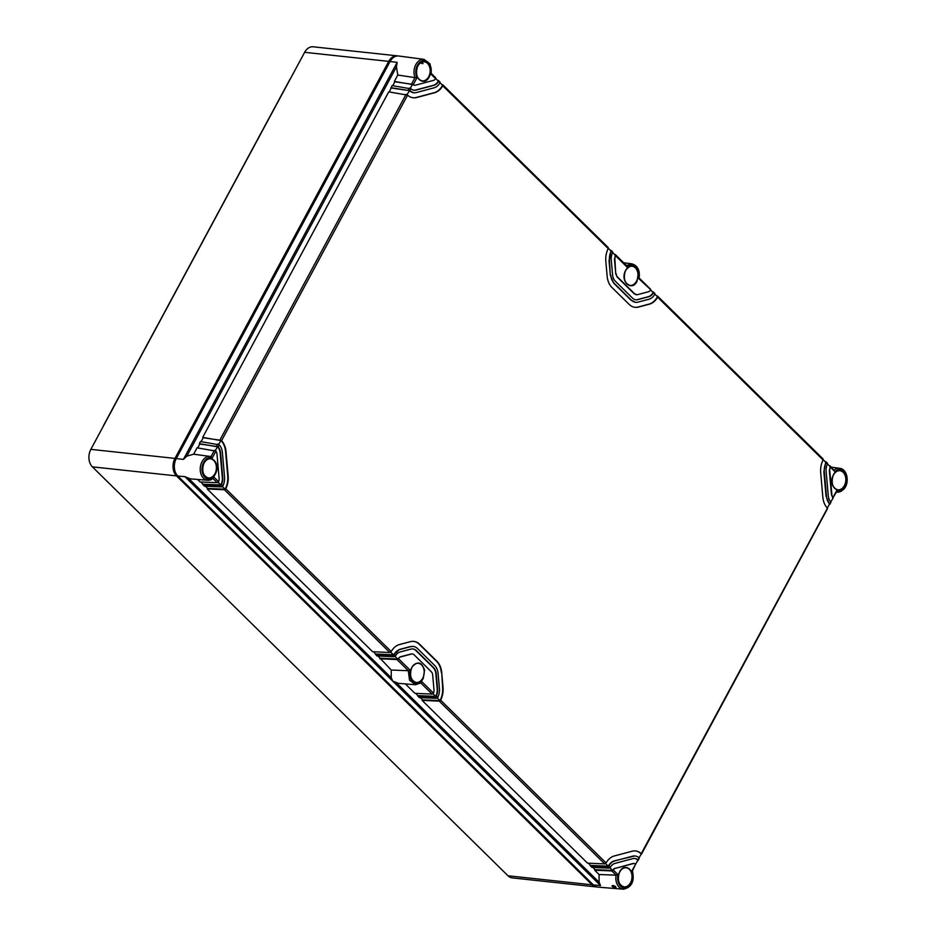 <?xml version="1.0" encoding="UTF-8"?>
<svg xmlns="http://www.w3.org/2000/svg" width="936" height="936" viewBox="0 0 936 936"><rect width="100%" height="100%" fill="white"/><g stroke="black" fill="none" stroke-linecap="round" stroke-linejoin="round"><path stroke-width="1.4" d="M174.962 458.406L90.85 449.362A12.636 9.056 -83.9 0 0 92.383 466.853L508.014 875.78L592.125 884.824L176.494 475.909A12.636 9.056 -83.9 0 1 174.962 458.406L388.744 61.367A12.636 9.056 -83.9 0 1 397.262 55.844A12.636 9.056 -83.9 0 1 397.917 55.949M90.85 449.362L304.633 52.322A12.636 9.056 -83.9 0 1 313.15 46.8L397.262 55.844M597.063 886.977A12.636 9.056 -83.9 0 1 596.396 886.942L512.284 877.898A12.636 9.056 -83.9 0 1 508.014 875.78M596.396 886.942A12.636 9.056 -83.9 0 1 592.125 884.824M103.323 426.196A5.066 3.639 -83.9 0 1 103.814 424.991L289.47 80.192A5.066 3.639 -83.9 0 1 290.16 79.197M176.038 458.991L389.282 61.893A11.688 8.377 96.1 0 1 393.225 57.658M175.5 458.932A11.688 8.377 96.1 0 0 176.916 475.125L177.278 475.476M593.436 884.965A12.636 9.056 96.1 0 0 597.87 887.106L623.364 889.2A12.004 8.599 -83.9 0 1 617.421 884.824A12.004 8.599 -83.9 0 1 616.099 875.172L599.063 874.505L599.122 882.274L600.538 885.573L593.436 884.965L177.817 476.05L184.907 476.658L190.265 478.846L207.733 480.273A12.004 8.599 -83.9 0 1 200.854 473.639A12.004 8.599 -83.9 0 1 202.059 461.635A12.004 8.599 -83.9 0 1 203.884 459.061A12.004 8.599 -83.9 0 1 210.296 456.417A12.004 8.599 -83.9 0 1 210.986 456.557L212.179 458.055A10.741 7.699 96.1 0 0 205.276 460.138A10.741 7.699 96.1 0 0 203.287 474.985A10.741 7.699 96.1 0 0 213.853 477.044L218.603 481.724L217.234 482.695L200.07 481.946L197.519 479.443M390.055 61.507L397.168 62.361L396.443 66.842L397.788 75.02L415.011 77.641A12.004 8.599 -83.9 0 1 415.841 64.596A12.004 8.599 -83.9 0 1 424.078 59.377L398.736 56.008A12.636 9.056 96.1 0 0 390.055 61.507L176.272 458.546A12.636 9.056 96.1 0 0 177.817 476.05M615.245 886.287L615.408 886.848C617.678 888.077 613.01 887.679 612.577 886.614C610.436 885.14 615.104 885.55 615.408 886.848L615.245 886.287C615.666 887.071 615.01 887.024 613.291 886.123L613.057 885.561M829.308 465.742L829.975 465.859M835.006 471.685L830.255 467.017A5.054 3.627 96.1 0 0 829.741 470.305L831.882 494.723A5.054 3.627 96.1 0 0 832.946 497.601L836.679 490.675A10.741 7.699 96.1 0 0 843.582 488.604A10.741 7.699 96.1 0 0 845.571 473.745A10.741 7.699 96.1 0 0 835.006 471.685L830.244 465.999M635.626 864.068A5.054 3.627 96.1 0 0 634.245 863.518A5.054 3.627 96.1 0 0 633.274 863.589L615.42 868.339A5.054 3.627 96.1 0 0 613.267 870.012L618.017 874.68A10.741 7.699 96.1 0 0 619.024 884.122A10.741 7.699 96.1 0 0 629.647 885.807A10.741 7.699 96.1 0 0 631.894 870.995L635.626 864.068L632.42 870.96C634.748 881.279 631.718 887.363 623.364 889.2M618.017 874.68L616.122 875.16L611.851 870.948L594.688 870.199L599.063 874.505M592.851 867.426L595.12 869.661L594.688 870.199M588.545 863.191L591.821 867.38L608.985 868.128L610.389 867.181A10.109 7.254 96.1 0 1 614.987 863.39L632.841 858.64A10.109 7.254 96.1 0 1 634.795 858.487A10.109 7.254 96.1 0 1 637.884 859.88L639.007 857.785A12.636 9.056 96.1 0 0 635.064 855.972A12.636 9.056 96.1 0 0 632.619 856.171L614.765 860.909A12.636 9.056 96.1 0 0 608.95 865.777L610.389 867.181M420.252 697.624L422.522 699.847L422.101 700.397L587.527 863.144L604.691 863.893L606.083 862.945A17.69 12.683 96.1 0 1 614.332 855.96L632.186 851.222A17.69 12.683 96.1 0 1 635.602 850.953A17.69 12.683 96.1 0 1 641.254 853.609L827.19 508.693M415.958 693.389L419.234 697.577L436.398 698.326L437.779 697.367A12.636 9.056 96.1 0 0 439.417 688.381L438.106 673.51A12.636 9.056 96.1 0 0 434.69 665.461L417.491 648.543A12.636 9.056 96.1 0 0 413.221 646.425A12.636 9.056 96.1 0 0 410.775 646.624L412.998 646.402M405.335 683.9L414.929 693.342L432.093 694.091L433.473 693.12A5.054 3.627 96.1 0 0 433.988 689.832L432.678 674.95A5.054 3.627 96.1 0 0 431.309 671.732L414.11 654.814A5.054 3.627 96.1 0 0 412.402 653.971A5.054 3.627 96.1 0 0 411.43 654.042L412.179 653.948M377.98 656.019L391.248 670.047L391.306 677.816L392.722 681.115L398.549 683.338M218.603 481.724A5.054 3.627 96.1 0 0 219.118 478.425L216.976 454.007A5.054 3.627 96.1 0 0 215.912 451.129L197.063 447.829L193.623 454.206L197.18 454.674M193.623 454.206L186.837 456.136L183.386 459.4L176.272 458.546M373.675 651.795L376.951 655.972L394.115 656.721L395.519 655.785A10.109 7.254 96.1 0 1 400.117 651.982L410.998 649.093A10.109 7.254 96.1 0 1 412.94 648.94A10.109 7.254 96.1 0 1 416.368 650.637L415.923 650.59A10.109 7.254 96.1 0 0 412.729 648.917M205.393 486.217L207.652 488.452L207.23 488.99L372.657 651.748L389.821 652.497L391.213 651.55A17.69 12.683 96.1 0 1 399.461 644.553L410.342 641.675A17.69 12.683 96.1 0 1 413.759 641.394A17.69 12.683 96.1 0 1 419.737 644.366L419.305 644.319A17.69 12.683 96.1 0 0 413.536 641.382M201.088 481.981L204.364 486.17L221.528 486.919L222.908 485.959A12.636 9.056 96.1 0 0 224.546 476.986L222.394 452.568A12.636 9.056 96.1 0 0 219.293 444.846L218.17 446.94L199.309 443.641L199.824 444.038L197.73 447.923M213.022 478.589L217.234 482.695M212.928 478.471L207.733 480.273A12.004 8.599 -83.9 0 0 212.917 478.471L213.853 477.044M411.676 83.889L415.011 77.641L416.965 77.735L413.232 84.661L394.36 81.409L394.863 81.795L392.769 85.679M413.232 84.661A5.054 3.627 96.1 0 0 414.613 85.223A5.054 3.627 96.1 0 0 415.584 85.141L433.438 80.402A5.054 3.627 96.1 0 0 435.591 78.718L430.841 74.049L431.051 73.394L430.841 74.049A10.741 7.699 96.1 0 0 429.835 64.607A10.741 7.699 96.1 0 0 419.211 62.923A10.741 7.699 96.1 0 0 416.965 77.735M422.709 62.993C422.861 63.823 422.206 63.765 420.755 62.829C420.533 62.127 421.188 62.174 422.709 62.993L422.943 63.601M623.657 262.747L631.894 263.847L626.488 265.531M832.642 498.233L836.62 491.728M650.637 289.657L638.656 278.507L638.855 277.852L638.656 278.507A10.741 7.699 -83.9 0 0 636.094 266.971A10.741 7.699 -83.9 0 0 627.19 267.228L626.757 265.801L615.373 254.604M650.578 289.903L653.164 292.441A10.109 7.254 96.1 0 1 648.297 296.7L648.742 296.747A10.109 7.254 96.1 0 0 653.34 292.956L652.415 291.716M653.164 292.441L653.082 291.833M654.943 293.892L653.34 292.956M634.877 307.312A17.69 12.683 96.1 0 0 638.083 307.02L648.952 304.13A17.69 12.683 96.1 0 0 657.458 296.677L654.884 294.138M656.721 295.94L657.376 296.057M823.235 459.471L822.802 458.815L823.072 459.95A17.69 12.683 96.1 0 0 820.697 472.715L822.838 497.133A17.69 12.683 96.1 0 0 827.307 508.072L829.436 504.165L826.02 496.127L823.867 471.709L825.751 462.255L823.177 459.716M825.002 461.518L825.669 461.635M827.529 463.694L827.108 463.039L827.377 464.186A10.109 7.254 96.1 0 0 826.125 471.264L828.266 495.682A10.109 7.254 96.1 0 0 830.688 501.79L830.571 502.421M827.471 463.952L830.057 466.479L829.741 470.305M611.851 870.948A1.264 0.76 134.5 0 0 612.904 870.457L613.267 870.012M609.874 867.777L612.553 870.422L595.12 869.661M590.394 865.975L607.558 866.713L608.95 865.777M605.569 863.542L608.26 866.186L590.815 865.426M422.101 700.397L439.265 701.146L440.645 700.187A17.69 12.683 96.1 0 0 443.032 687.422L441.722 672.551A17.69 12.683 96.1 0 0 436.936 661.284L419.737 644.366M440.306 700.643L422.522 699.847M441.722 672.551L442.599 687.375A17.69 12.683 96.1 0 1 439.967 700.608L437.287 697.975M417.795 696.162L434.959 696.91L436.351 695.951A10.109 7.254 96.1 0 0 437.603 688.861L436.293 673.99A10.109 7.254 96.1 0 0 433.567 667.555L416.368 650.637M432.982 693.74L435.661 696.384L418.228 695.623M420.837 683.046L432.093 694.091M391.248 670.047L408.307 670.702L409.523 680.191L415.549 684.742L398.081 683.303M196.642 454.603L211.056 456.569L214.379 450.31M219.293 444.846L200.433 441.558L199.309 443.641M413.033 97.753A17.69 12.683 96.1 0 0 416.239 97.473L416.672 97.519A17.69 12.683 96.1 0 1 413.256 97.789A17.69 12.683 96.1 0 1 407.593 95.133L388.732 91.857L202.691 437.381L203.194 437.767L201.1 441.652M413.852 90.219A10.109 7.254 96.1 0 0 415.584 90.043L416.017 90.09A10.109 7.254 96.1 0 1 414.063 90.242A10.109 7.254 96.1 0 1 410.974 88.85L392.102 85.585L389.399 91.95M397.788 75.02L394.36 81.409M379.817 658.792L396.981 659.541L408.307 670.702L410.202 670.223A10.741 7.699 -83.9 0 0 412.764 681.759A10.741 7.699 -83.9 0 0 421.668 681.502L421.165 682.777L415.514 684.731M395.004 656.37L397.683 659.014L380.25 658.254M396.981 659.541L398.397 658.605L410.202 670.223M375.523 654.568L392.687 655.317L394.079 654.369L395.519 655.785M390.698 652.146L393.389 654.779L375.944 654.018M207.23 488.99L224.394 489.739L225.787 488.779A17.69 12.683 96.1 0 0 228.162 476.026L226.021 451.608A17.69 12.683 96.1 0 0 221.551 440.669L202.691 437.381M222.417 486.568L225.096 489.212L207.652 488.452M202.936 484.766L220.1 485.515L221.481 484.544A10.109 7.254 96.1 0 0 222.733 477.465L220.592 453.047A10.109 7.254 96.1 0 0 218.17 446.94M218.111 482.344L220.791 484.977L203.358 484.216M435.345 77.606A1.264 0.76 -45.5 0 1 435.766 78.261L435.591 78.718M435.708 78.495L438.294 81.046A10.109 7.254 96.1 0 1 433.426 85.305L433.871 85.352A10.109 7.254 96.1 0 0 438.469 81.549L437.545 80.309M438.294 81.046L438.212 80.426M440.072 82.485L438.469 81.549M440.014 82.731L442.588 85.27A17.69 12.683 96.1 0 1 434.082 92.722L434.526 92.769A17.69 12.683 96.1 0 0 442.775 85.784L441.85 84.544M442.588 85.27L442.506 84.661M608.365 248.063L607.932 247.408L608.213 248.555A17.69 12.683 96.1 0 0 605.826 261.308L607.136 276.178A17.69 12.683 96.1 0 0 611.922 287.446L629.121 304.364A17.69 12.683 96.1 0 0 635.099 307.336A17.69 12.683 96.1 0 0 638.516 307.066L649.397 304.177A17.69 12.683 96.1 0 0 657.645 297.192L657.458 296.677M608.306 248.309L610.88 250.848L609.441 260.348A12.636 9.056 96.1 0 1 611.079 251.374L610.143 250.111M610.88 250.848L610.798 250.228M612.659 252.299L612.238 251.644L612.507 252.779A10.109 7.254 96.1 0 0 611.255 259.869L612.565 274.739A10.109 7.254 96.1 0 0 615.291 281.174L632.49 298.104A10.109 7.254 96.1 0 0 635.918 299.789A10.109 7.254 96.1 0 0 637.861 299.637L648.742 296.747M612.612 252.544L615.186 255.083L614.87 258.909A5.054 3.627 96.1 0 1 615.385 255.61L614.437 254.346M615.186 255.083L615.104 254.463M833.157 497.94L829.436 504.165M640.973 854.205L641.254 853.609M641.148 854.217L639.031 857.809M639.007 857.785L638.902 858.394M637.591 860.465L637.884 859.88M637.779 860.476L635.649 864.092M636.995 294.641L634.748 293.916A5.054 3.627 96.1 0 0 636.457 294.77A5.054 3.627 96.1 0 0 637.428 294.688L648.309 291.798A5.054 3.627 96.1 0 0 650.462 290.125M634.304 293.869L617.105 276.951L615.736 273.733L614.425 258.863M635.696 299.766A10.109 7.254 96.1 0 0 637.428 299.59L648.297 296.7M635.427 302.281L631.367 300.187A12.636 9.056 96.1 0 0 635.638 302.305A12.636 9.056 96.1 0 0 638.083 302.117L648.952 299.227A12.636 9.056 96.1 0 0 654.779 294.36M630.934 300.14L613.735 283.222L610.319 275.172L609.008 260.302M827.377 464.186L825.95 462.77A12.636 9.056 96.1 0 0 824.312 471.756L826.465 496.174A12.636 9.056 96.1 0 0 829.565 503.884M832.818 497.893L831.449 494.676L829.296 470.258M634.035 863.507A5.054 3.627 96.1 0 0 633.812 863.472A5.054 3.627 96.1 0 0 632.83 863.542L633.274 863.589M615.42 868.339L632.83 863.542M614.987 868.292A5.054 3.627 96.1 0 0 612.553 870.422L612.904 870.457M637.767 860.137A10.109 7.254 96.1 0 0 634.573 858.464M634.842 855.96L614.332 860.863A12.636 9.056 96.1 0 0 608.26 866.186L608.599 866.221M641.148 853.866A17.69 12.683 96.1 0 0 635.38 850.929M441.289 672.504A17.69 12.683 96.1 0 0 436.504 661.237L419.305 644.319M393.728 654.826L399.461 649.455L410.331 646.577M436.012 696.419L435.661 696.384A10.109 7.254 96.1 0 0 437.17 688.814L435.86 673.943A10.109 7.254 96.1 0 0 433.122 667.508L415.923 650.59M398.034 659.049L400.117 656.885L410.986 653.995M221.142 485.012L220.791 484.977A10.109 7.254 96.1 0 0 222.3 477.418L220.147 453.001A10.109 7.254 96.1 0 0 217.409 446.566L199.824 444.038M217.76 446.601L215.233 450.614M225.436 489.247L225.096 489.212A17.69 12.683 96.1 0 0 227.729 475.979L225.576 451.561A17.69 12.683 96.1 0 0 220.791 440.294L203.194 437.767M221.13 440.329L218.603 444.343M413.583 92.734L409.09 90.593L391.494 88.066M410.974 88.85L406.903 94.641M390.979 87.68L409.43 90.628M412.811 84.357L394.863 81.795M414.391 85.188A5.054 3.627 96.1 0 1 414.168 85.176A5.054 3.627 96.1 0 1 412.46 84.322L410.272 88.382M400.117 656.885L400.55 656.932A5.054 3.627 96.1 0 0 398.397 658.605M399.461 649.455L399.906 649.502A12.636 9.056 96.1 0 0 394.079 654.369M415.584 90.043L433.426 85.305M409.851 90.944A12.636 9.056 96.1 0 0 413.794 92.758A12.636 9.056 96.1 0 0 416.239 92.57L434.093 87.82A12.636 9.056 96.1 0 0 439.908 82.965M416.239 97.473L434.082 92.722M615.736 273.733L614.87 258.909M616.18 273.78A5.054 3.627 96.1 0 0 617.549 276.998L617.105 276.951M634.748 293.916L617.549 276.998M610.319 275.172L609.441 260.348M610.752 275.219A12.636 9.056 96.1 0 0 614.168 283.269L613.735 283.222M631.367 300.187L614.168 283.269M416.672 97.519L434.526 92.769M399.906 649.502L410.775 646.624M400.55 656.932L411.43 654.042M416.017 90.09L433.871 85.352M92.383 466.853L176.494 475.909M304.633 52.322L388.744 61.367M834.315 470.001A12.004 8.599 -83.9 0 1 839.709 468.304L831.472 467.204M600.538 885.573L184.907 476.658M183.386 459.4L397.168 62.361M843.254 489.481A12.004 8.599 -83.9 0 1 837.147 492.16A12.004 8.599 -83.9 0 1 836.445 492.055M599.122 882.274L396.618 683.046M612.577 886.614L613.291 886.123M188.815 478.589L391.306 677.816M186.837 456.136L396.443 66.842M417.152 67.415A9.617 6.903 96.1 0 0 422.101 80.906A9.617 6.903 96.1 0 0 428.7 76.729A9.617 6.903 96.1 0 0 429.331 75.348A9.617 6.903 96.1 0 0 424.16 61.776L424.16 61.776A9.617 6.903 96.1 0 0 417.795 65.988A9.617 6.903 96.1 0 0 417.199 67.298M203.381 464.408A9.617 6.903 96.1 0 0 208.319 477.945L208.319 477.945A9.617 6.903 96.1 0 0 214.917 473.768A9.617 6.903 96.1 0 0 215.549 472.399A9.617 6.903 96.1 0 0 210.366 458.815L210.366 458.815A9.617 6.903 96.1 0 0 204.013 463.027A9.617 6.903 96.1 0 0 203.428 464.291M619.012 873.323A9.617 6.903 96.1 0 0 623.938 886.872L623.938 886.872A9.617 6.903 96.1 0 0 630.548 882.683A9.617 6.903 96.1 0 0 631.192 881.267A9.617 6.903 96.1 0 0 625.997 867.742L625.997 867.742A9.617 6.903 96.1 0 0 619.632 871.954A9.617 6.903 96.1 0 0 619.059 873.206M832.794 476.284A9.617 6.903 96.1 0 0 837.72 489.832A9.617 6.903 96.1 0 0 844.33 485.644A9.617 6.903 96.1 0 0 844.962 484.275A9.617 6.903 96.1 0 0 839.779 470.703L839.779 470.703A9.617 6.903 96.1 0 0 833.426 474.915A9.617 6.903 96.1 0 0 832.841 476.167M833.461 474.727C838.387 464.56 849.97 473.955 845.454 484.462L844.798 485.889C839.885 496.057 828.29 486.65 832.818 476.155L833.461 474.727M619.679 871.767C624.593 861.623 636.164 870.948 631.683 881.455L631.016 882.929C626.102 893.096 614.507 883.689 619.035 873.194L619.679 871.767M607.558 866.713L608.985 868.128M439.265 701.146L604.691 863.893M434.959 696.91L436.398 698.326M392.687 655.317L394.115 656.721M224.394 489.739L389.821 652.497M220.1 485.515L221.528 486.919M215.912 451.129L212.179 458.055M204.06 462.852C208.974 452.673 220.568 462.08 216.04 472.575L215.397 474.002C210.471 484.181 198.888 474.774 203.404 464.268L204.06 462.852M417.842 65.812C422.756 55.633 434.351 65.04 429.823 75.535L429.179 76.963C424.265 87.106 412.694 77.782 417.163 67.287L417.842 65.812M422.101 80.906L422.101 80.906C417.117 79.139 415.502 74.623 417.257 67.392L417.912 65.965C419.597 63.063 421.668 61.671 424.16 61.776M837.72 489.832L837.72 489.832C832.724 488.042 831.121 483.514 832.9 476.26L833.531 474.88C835.216 471.978 837.299 470.586 839.779 470.703M823.072 459.95L657.645 297.192M440.645 700.187L606.083 862.945M436.351 695.951L437.779 697.367M421.668 681.502L433.473 693.12M217.749 444.038L216.625 446.133M406.048 94.337L220.007 439.861M409.43 88.078L408.295 90.16M225.787 488.779L391.213 651.55M221.481 484.544L222.908 485.959M608.213 248.555L442.775 85.784M612.507 252.779L611.079 251.374M627.19 267.228L615.385 255.61M624.991 271.814A9.617 6.903 96.1 0 0 629.916 285.375A9.617 6.903 96.1 0 0 636.515 281.186A9.617 6.903 96.1 0 0 637.837 273.125A9.617 6.903 96.1 0 0 631.964 266.245L631.964 266.245A9.617 6.903 96.1 0 0 625.693 270.305M411.196 668.854A9.617 6.903 96.1 0 0 416.122 682.414A9.617 6.903 96.1 0 0 422.733 678.226A9.617 6.903 96.1 0 0 424.055 670.164A9.617 6.903 96.1 0 0 418.181 663.285L418.181 663.285A9.617 6.903 96.1 0 0 411.899 667.345M625.657 270.27C631.11 263.765 635.345 264.689 638.364 273.043L636.995 281.42C632.069 291.599 620.474 282.181 625.002 271.686L625.657 270.27M407.593 95.133L221.551 440.669M411.863 667.309C417.327 660.804 421.563 661.729 424.581 670.082L423.201 678.46C418.287 688.639 406.692 679.22 411.22 668.725L411.863 667.309M629.916 285.375L629.916 285.375C624.909 283.573 623.306 279.057 625.096 271.791L625.728 270.422C627.401 267.52 629.483 266.128 631.964 266.245M625.611 270.457A9.617 6.903 96.1 0 0 625.026 271.709M416.122 682.414L416.122 682.414C411.126 680.612 409.523 676.096 411.313 668.83L411.934 667.462C413.618 664.56 415.701 663.168 418.181 663.285M411.828 667.497A9.617 6.903 96.1 0 0 411.243 668.749M839.709 468.304C847.56 468.959 849.865 483.28 843.628 489.364L836.421 492.102M613.08 885.479L615.549 886.766M431.332 73.616L430.069 63.917L424.078 59.377M435.626 77.746L431.344 73.534M208.319 477.945C203.311 476.155 201.708 471.639 203.498 464.385L204.13 463.004C205.803 460.102 207.886 458.71 210.366 458.815M623.938 886.872C618.942 885.082 617.339 880.554 619.117 873.3L619.749 871.919C621.434 869.017 623.516 867.625 625.997 867.742M639.148 278.074C640.084 270.329 637.65 265.578 631.858 263.835M650.497 289.142L639.159 278.004M654.79 293.377L653.363 291.962M823.083 458.956L657.657 296.197M827.377 463.18L825.95 461.776M439.92 81.97L438.493 80.566M608.213 247.549L442.786 84.79M612.507 251.784L611.079 250.368M829.799 504.399L830.922 502.316M641.499 854.1L827.541 508.587M638.13 860.371L639.253 858.277"/></g></svg>
